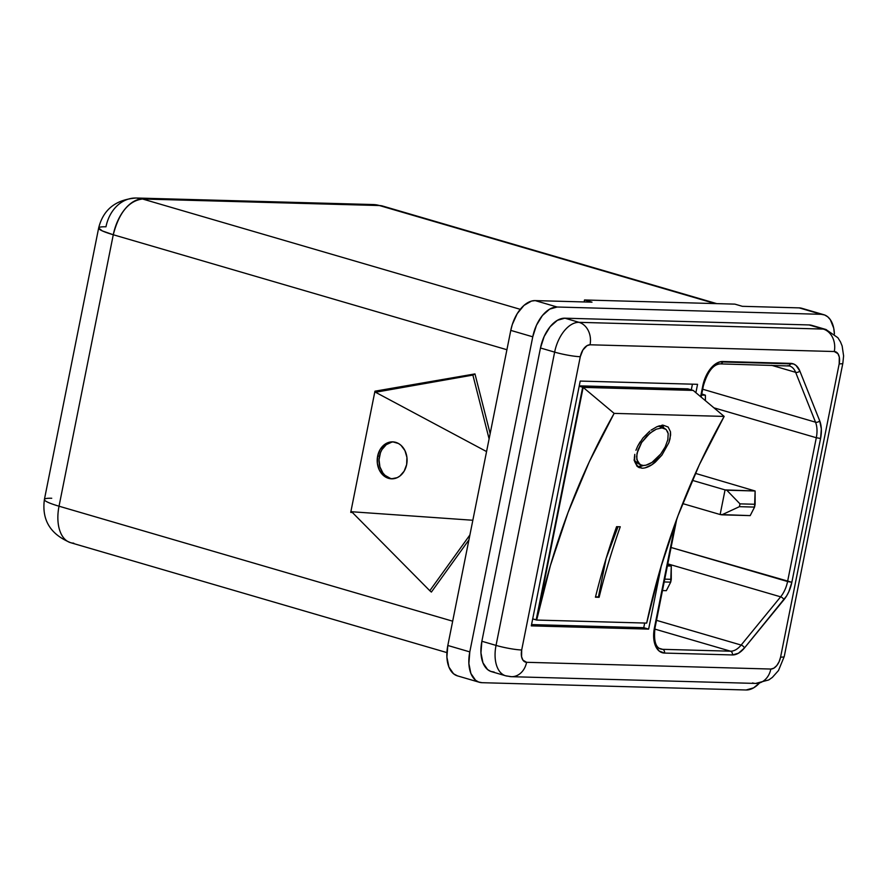 <?xml version="1.0" encoding="UTF-8"?>
<svg xmlns="http://www.w3.org/2000/svg" width="888" height="888" viewBox="0 0 888 888"><rect width="100%" height="100%" fill="white"/><g stroke="black" fill="none" stroke-linecap="round" stroke-linejoin="round"><path stroke-width="1.33" d="M634.487 460.772A21.789 11.81 119.3 0 0 636.629 462.692L640.104 464.646L636.807 459.607L636.974 453.368L641.624 442.513L650.027 433.089L656.31 429.182L661.982 427.905L658.685 426.051L666.155 429.459L668.187 433.599L667.832 439.704L665.212 446.875L660.716 454.034L655 460.117C650.76 463.703 646.864 465.49 643.289 465.479L640.104 464.646M668.165 427.039L663.403 425.274L668.165 427.039L670.473 431.768L670.052 438.728L668.853 442.735L661.915 455.111L655.411 462.06C650.615 466.156 646.164 468.198 642.035 468.209L638.805 466.389A24.908 13.498 119.3 0 0 643.556 465.479L638.805 466.389L642.035 468.209L638.394 467.255L634.609 461.483L637.162 466.367L639.349 467.699M663.691 427.905A24.908 13.498 119.3 0 0 662.659 425.285M724.153 416.416A643.19 519.669 -88.4 0 0 646.675 623.099L536.663 620.057A643.19 519.669 91.6 0 1 614.141 413.386L724.153 416.416L614.141 413.386L583.161 387.379L693.173 390.409L724.153 416.416L699.322 464.768L678.032 515.606L660.439 568.52L646.675 623.099L536.663 620.057L583.161 387.379L536.663 620.057L550.427 565.478L568.02 512.565L589.31 461.738L614.141 413.386L583.161 387.379L693.173 390.409L724.153 416.416M595.437 597.202L599.111 597.302A643.19 519.669 91.6 0 1 620.257 526.773L616.583 526.673A643.19 519.669 -88.4 0 0 595.437 597.202A643.19 519.669 91.6 0 1 616.583 526.673L620.257 526.773A643.19 519.669 -88.4 0 0 599.111 597.302L595.526 596.847L598.434 596.925L606.104 558.552L598.434 596.925L599.111 597.302L595.437 597.202M645.099 467.865L651.903 464.735L661.915 455.111L668.853 442.735L670.606 435.02L670.473 431.768M634.343 458.119L634.609 461.483L634.787 454.345L634.343 458.119M635.93 450.272L637.717 446.087L635.93 450.272M640.093 441.935L637.717 446.087L642.968 437.962L649.716 431.18L642.968 437.962M661.471 425.385L663.403 425.274L656.909 426.728L651.059 430.147M606.093 558.552L618.037 526.717L606.104 558.552M656.554 426.884L659.074 425.929M636.907 466.122A24.908 13.498 119.3 0 0 638.805 466.389M663.691 427.938L662.526 425.052M637.506 463.103L633.988 460.006M667.465 431.246L668.187 433.599L667.832 439.704L665.212 446.875L660.716 454.034L651.936 462.437L645.976 465.179L643.289 465.479M640.936 465.035L637.628 462.026L636.585 456.665L637.984 449.805L641.624 442.513L646.952 435.864L653.18 430.846L656.31 429.182L661.982 427.905L666.155 429.459M393.573 441.913A18.493 14.941 -88.4 0 0 379.476 456.155L377.633 456.099A18.493 14.941 91.6 0 1 392.651 441.858A18.493 14.941 91.6 0 1 406.649 464.579L404.162 471.14L399.855 476.057L397.214 477.655L391.442 478.821L385.781 477.167L383.272 475.346L379.343 470.074L377.367 463.314L377.633 456.099L380.12 449.539L384.426 444.622L389.91 442.091L392.84 441.858L398.501 443.512L401.01 445.332L404.939 450.605L406.915 457.364L406.649 464.579A18.493 14.941 91.6 0 1 391.63 478.821A18.493 14.941 91.6 0 1 377.633 456.099L379.476 456.155A18.493 14.941 -88.4 0 0 392.552 478.81M376.49 392.008L374.947 391.186L376.778 391.242L376.49 392.008L374.947 391.186L350.738 512.376L352.392 512.487L350.738 512.376L374.947 391.186L474.969 373.915L376.778 391.242L375.524 392.252L486.557 451.57L375.524 392.252L376.49 392.008M351.648 511.743L472.838 520.257L351.648 511.743L429.792 590.709L469.896 534.976L429.792 590.709L351.648 511.743M506.915 349.728L113.276 234.754L59.03 506.204L452.669 621.189L59.03 506.204A37.352 21.534 106.3 0 0 70.563 542.668A37.352 21.534 -73.7 0 1 59.03 506.204L113.276 234.754L506.915 349.728M742.357 306.316L734.853 304.129L742.357 306.316L799.2 307.881L742.357 306.316M802.663 308.569L821.167 314.308A31.124 17.949 -73.7 0 1 823.842 314.718A31.124 17.949 -73.7 0 1 834.398 334.077L833.732 328.194L830.336 319.691L827.727 316.805L824.63 314.985L821.167 314.308L557.142 307.015L535.164 300.599L592.007 302.164L584.504 299.978L584.115 301.953L584.504 299.978L592.007 302.164L535.164 300.599L531.479 301.076L523.964 305.416L517.227 313.642L512.309 324.486L510.778 330.392L447.818 645.476L446.897 657.109L448.906 667.043L453.546 673.781L457.487 675.879M584.504 299.978L734.853 304.129L584.504 299.978M482.073 682.694L746.109 689.987L753.579 687.867L759.284 683.249A31.124 17.949 -73.7 0 1 746.109 689.987L482.073 682.694A31.124 17.949 -73.7 0 1 479.398 682.284A31.124 17.949 -73.7 0 1 469.796 651.892L468.875 663.525L470.884 673.459L475.513 680.197L478.61 682.017L482.073 682.694M823.842 314.718L801.875 308.303A31.124 17.949 106.3 0 0 799.2 307.881L821.167 314.308L557.142 307.015L549.661 309.124L542.402 315.529L536.463 325.252L532.756 336.807L469.796 651.892L532.756 336.807L510.778 330.392L447.818 645.476L469.796 651.892L447.818 645.476A31.124 17.949 106.3 0 0 457.42 675.857L479.398 682.284M494.15 672.061L490.698 671.384L487.601 669.563L482.961 662.825L480.952 652.891L481.873 641.258L540.47 347.985L544.189 336.43L550.127 326.706L557.387 320.313L564.868 318.193L809.09 324.941L812.553 325.619M564.868 318.193A31.124 17.949 106.3 0 0 540.47 347.985L554.634 352.125A31.124 17.949 -73.7 0 1 579.02 322.333L564.868 318.193L809.09 324.941L823.254 329.071A31.124 17.949 -73.7 0 1 825.929 329.492L811.765 325.352A31.124 17.949 106.3 0 0 809.09 324.941L823.254 329.071L579.02 322.333L564.868 318.193M481.873 641.258L540.47 347.985L554.634 352.125L496.037 645.398L481.873 641.258A31.124 17.949 106.3 0 0 491.486 671.65L505.638 675.779A31.124 17.949 -73.7 0 1 496.037 645.398L481.873 641.258M508.313 676.201A31.124 17.949 -73.7 0 1 505.638 675.779L511.433 676.689A18.681 15.096 91.6 0 1 508.313 676.201M752.547 682.939A18.681 15.096 91.6 0 0 755.877 683.438A18.681 15.096 91.6 0 0 770.828 669.041A18.681 15.096 -88.4 0 1 755.666 683.427L768.764 679.942L772.349 677.411L778.487 670.529L784.248 656.51L842.845 363.236A18.681 2.287 -168.7 0 1 839.182 363.847L780.585 657.12A18.681 2.287 11.3 0 0 784.248 656.51A18.681 2.287 -168.7 0 1 780.585 657.12L839.182 363.847L839.293 357.087L837.939 353.69L834.276 351.526L590.043 344.788L587.057 345.632L582.872 350.005L580.286 356.71L521.689 649.983L521.578 656.743L522.932 660.139L526.595 662.304L770.828 669.041L773.814 668.198L776.723 665.634L779.098 661.749L780.585 657.12A12.454 7.182 -73.7 0 1 770.828 669.041L526.595 662.304A12.454 7.182 -73.7 0 1 521.689 649.983A18.681 2.287 -168.7 0 1 496.037 645.398A31.124 17.949 106.3 0 0 505.439 675.724M531.302 625.874L580.208 381.074L697.557 384.315L695.881 392.696L697.557 384.315L580.208 381.074L531.302 625.874L648.64 629.115L643.756 627.683L644.688 623.043L643.756 627.683L648.64 629.115L531.302 625.874M661.416 565.168L648.64 629.115L661.416 565.168M654.434 627.805L675.468 522.555L654.434 627.805A25.53 14.719 106.3 0 0 664.502 653.069L659.129 651.015L655.333 645.498L653.679 637.351L654.434 627.805L655.044 627.705L654.434 627.805M719.724 363.814A3.108 2.52 91.6 0 0 720.235 363.891L789.51 365.978A22.411 12.92 -73.7 0 1 795.637 372.327L815.528 422.189A22.411 12.92 -73.7 0 1 816.305 437.729L787.578 581.518L791.852 582.284L820.579 438.483A25.53 14.719 106.3 0 0 819.691 420.801L799.811 370.94A25.53 14.719 106.3 0 0 790.631 363.37L722.765 361.494A3.108 2.52 91.6 0 1 720.235 363.891C713.175 364.424 707.558 371.739 703.374 385.814L702.763 385.925L700.621 396.67L704.029 381.085L708.058 372.183L713.575 365.445L719.735 361.893L793.472 363.925L796.003 365.412L799.811 370.94L819.691 420.801L821.333 428.948L820.579 438.483L791.852 582.284L788.799 591.763L786.557 596.015L744.455 647.963L738.494 653.213L732.367 654.944L664.502 653.069L732.367 654.944A25.53 14.719 106.3 0 0 744.455 647.963L783.938 599.733A25.53 14.719 106.3 0 0 791.852 582.284L671.073 547.496L787.578 581.518A22.411 12.92 -73.7 0 1 780.63 596.836L667.798 563.88L780.63 596.836L741.147 645.065A22.411 12.92 -73.7 0 1 730.535 651.193L654.8 629.081L730.535 651.193L662.67 649.328L659.229 648.318L662.67 649.328A22.411 12.92 -73.7 0 1 660.739 649.028C658.685 648.284 652.835 646.153 655.044 627.705L676.767 519.014M511.643 676.689A18.681 15.096 -88.4 0 0 526.595 662.304A18.681 15.096 91.6 0 1 511.433 676.689L755.666 683.427M554.634 352.125L496.037 645.398A18.681 2.287 11.3 0 0 521.689 649.983L580.286 356.71A18.681 2.287 -168.7 0 1 554.634 352.125A18.681 2.287 11.3 0 0 580.286 356.71A12.454 7.182 -73.7 0 1 590.043 344.788A18.681 15.096 -88.4 0 0 579.02 322.333A31.124 17.949 106.3 0 0 554.634 352.125M826.129 329.548A31.124 17.949 106.3 0 0 823.254 329.071L579.02 322.333A18.681 15.096 91.6 0 1 590.043 344.788L834.276 351.526A18.681 15.096 -88.4 0 0 823.254 329.071A18.681 15.096 91.6 0 1 834.276 351.526A12.454 7.182 -73.7 0 1 839.182 363.847A18.681 2.287 11.3 0 0 842.856 363.214M715.084 303.585L379.431 205.539L142.535 199.001L520.257 309.324L142.535 199.001A37.352 21.534 106.3 0 0 113.276 234.754C118.992 212.698 128.738 200.788 142.535 199.001L379.431 205.539L715.084 303.585M716.738 303.629L382.639 206.038A37.352 21.534 106.3 0 0 379.431 205.539L373.193 204.551L379.431 205.539A37.352 30.181 -88.4 0 0 373.193 204.551L136.308 198.013A37.352 30.181 91.6 0 1 142.535 199.001L136.308 198.013A37.352 30.181 91.6 0 0 105.972 226.795A37.352 4.562 -168.7 0 0 98.646 228.038L102.298 230.902L113.276 234.754A37.352 4.562 -168.7 0 1 98.646 228.038C103.219 209.524 115.773 199.523 136.308 198.013M656.521 620.346L741.147 645.065L656.521 620.346M789.532 365.989A22.411 12.92 -73.7 0 1 795.637 372.327A3.108 2.042 -21.7 0 0 799.811 370.94A3.108 2.042 158.3 0 1 795.637 372.327L771.605 365.312L795.637 372.327L815.528 422.189L702.697 389.233L815.528 422.189A22.411 12.92 -73.7 0 1 816.305 437.729L713.897 407.814L816.305 437.729L787.578 581.518A22.411 12.92 -73.7 0 1 780.63 596.836A3.108 1.51 39.3 0 1 783.938 599.733A3.108 1.51 -140.7 0 0 780.63 596.836L741.147 645.065A3.108 1.51 39.3 0 1 744.455 647.963A3.108 1.51 -140.7 0 0 741.147 645.065A22.411 12.92 -73.7 0 1 730.535 651.193A3.108 2.52 91.6 0 1 732.367 654.944A3.108 2.52 -88.4 0 0 730.535 651.193L662.67 649.328A3.108 2.52 91.6 0 1 664.502 653.069A3.108 2.52 -88.4 0 0 662.67 649.328A22.411 12.92 -73.7 0 1 660.594 648.984M701.753 393.939L705.394 395.204L701.52 395.093L705.394 395.204L705.405 400.688L705.394 395.204L701.753 393.939M725.063 489.899L692.318 480.341L725.063 489.899L720.135 514.529L682.661 503.585L720.135 514.529L750.194 515.617L754.556 507.092L739.415 506.671L739.982 503.862L755.122 504.284L754.556 507.092L755.111 490.986L725.063 489.899L726.773 490.209L739.982 503.862L739.415 506.671L721.844 514.829L720.135 514.529L725.063 489.899M695.404 473.36L755.111 490.986L695.404 473.36M667.621 564.779L671.261 566.033L667.388 565.934L671.261 566.033L671.273 579.331L664.746 579.143L671.273 579.331L670.706 582.14L671.261 566.033L667.621 564.779M662.47 590.553L666.344 590.664L670.706 582.14L666.344 590.664L662.47 590.553M664.191 581.962L670.706 582.14L664.191 581.962M755.122 504.284L739.982 503.862L726.773 490.209L755.111 490.986L755.122 504.284M739.415 506.671L754.556 507.092L750.194 515.617L721.844 514.829L739.415 506.671M820.579 438.483L816.305 437.729L820.579 438.483M819.691 420.801A3.108 2.042 158.3 0 1 815.528 422.189A3.108 2.042 -21.7 0 0 819.691 420.801M788.1 365.767A3.108 2.52 -88.4 0 0 790.631 363.37A3.108 2.52 91.6 0 1 788.133 365.767A3.108 2.52 91.6 0 1 787.578 365.678M720.279 363.891A3.108 2.52 -88.4 0 0 722.765 361.494A25.53 14.719 106.3 0 0 702.763 385.925L703.385 385.814M98.646 228.038L44.4 499.5A37.352 4.562 11.3 0 0 59.03 506.204A37.352 4.562 -168.7 0 1 44.4 499.5A37.352 4.562 -168.7 0 1 51.726 498.257M73.771 543.167A37.352 21.534 -73.7 0 1 70.563 542.668L446.908 652.602M691.286 389.865L692.418 384.171L691.286 389.865M531.557 624.586L643.756 627.683L531.557 624.586M687.8 388.844L579.254 385.847L687.8 388.844L692.684 390.276L687.8 388.844M536.685 619.924L532.689 618.892L536.174 619.913L582.672 387.235L579.187 386.213L582.672 387.235L692.684 390.276L582.672 387.235L536.685 619.924M557.142 307.015L535.164 300.599A31.124 17.949 106.3 0 0 510.778 330.392L532.756 336.807A31.124 17.949 -73.7 0 1 557.142 307.015M431.379 592.074L468.908 539.915L431.379 592.074L429.792 590.709L431.379 592.074M490.154 433.61L474.969 373.915L472.882 375.08L375.524 392.252L472.882 375.08L474.969 373.915L490.154 433.61M489.099 438.872L472.882 375.08L489.099 438.872M391.741 442.146L386.258 444.666L381.951 449.594L380.453 452.725L379.043 459.751L379.92 466.866L382.928 473.004L385.103 475.391L390.376 478.388M659.806 425.729L665.09 428.693M842.845 363.236L843.6 355.888L842.146 345.998L840.47 341.858L837.872 337.729L825.929 329.492M703.374 385.814L701.12 397.091M44.4 499.5C41.647 519.946 50.361 534.343 70.563 542.668"/></g></svg>
